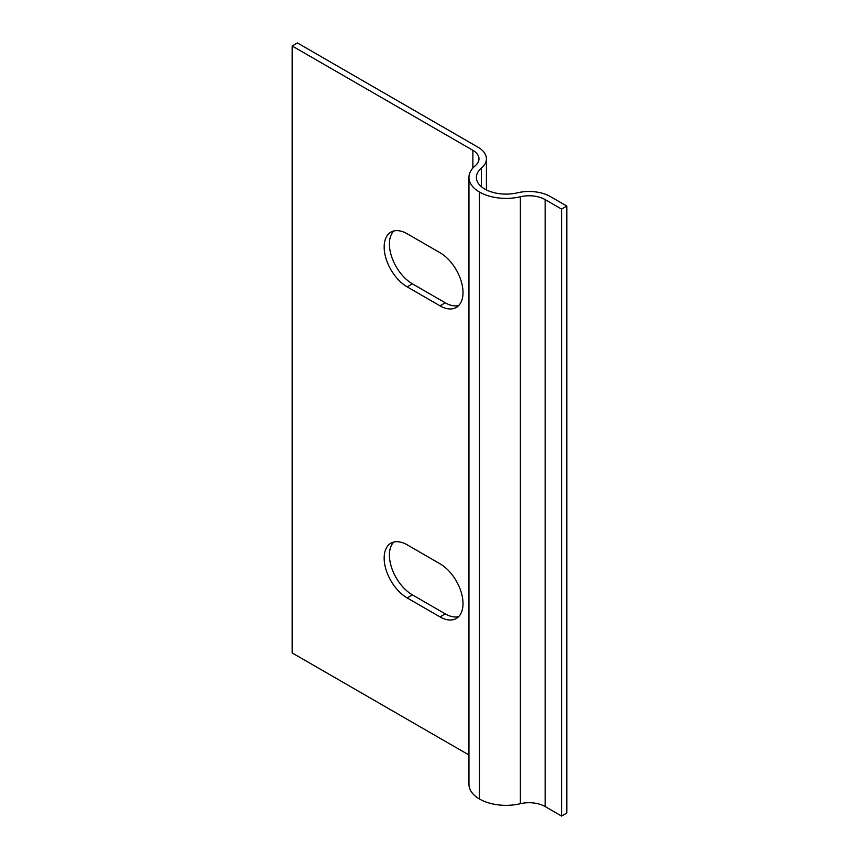 <?xml version="1.0" encoding="UTF-8"?>
<svg xmlns="http://www.w3.org/2000/svg" width="859" height="859" viewBox="0 0 859 859"><rect width="100%" height="100%" fill="white"/><g stroke="black" fill="none" stroke-linecap="round" stroke-linejoin="round"><path stroke-width="1.29" d="M440.012 252.729A32.524 18.78 60 0 1 461.262 281.387A32.524 18.78 60 0 1 456.269 307.447A32.524 18.78 60 0 1 440.012 305.836L407.166 286.863A32.524 18.78 60 0 1 385.916 258.205A32.524 18.78 60 0 1 390.899 232.145A32.524 18.78 60 0 1 407.166 233.755L440.012 252.729M393.744 230.996A32.524 18.78 -120 0 0 391.951 257.582A32.524 18.78 -120 0 0 412.417 283.835L445.273 302.798A32.524 18.78 -120 0 0 458.685 305.557M440.012 563.783A32.524 18.78 60 0 1 461.262 592.442A32.524 18.78 60 0 1 456.269 618.501A32.524 18.78 60 0 1 440.012 616.891L407.166 597.928A32.524 18.78 60 0 1 385.916 569.27A32.524 18.78 60 0 1 390.899 543.21A32.524 18.78 60 0 1 407.166 544.821L440.012 563.783M393.744 542.061A32.524 18.78 -120 0 0 391.951 568.647A32.524 18.78 -120 0 0 412.417 594.89L445.273 613.863A32.524 18.78 -120 0 0 458.685 616.622M292.178 45.989L472.869 150.304A20.906 12.069 180 0 1 478.989 158.84A20.906 12.069 180 0 1 475.285 165.69A35.777 20.659 0 0 0 468.96 177.426A35.777 20.659 0 0 0 479.44 192.029A37.635 21.722 0 0 0 520.371 196.754A22.764 13.143 180 0 1 545.143 199.621L561.561 209.102L566.822 206.063L550.394 196.582A30.194 17.438 0 0 0 517.548 192.792A30.194 17.438 180 0 1 484.691 188.991A28.336 16.364 180 0 1 476.391 177.426A28.336 16.364 180 0 1 481.405 168.128A28.336 16.364 0 0 0 486.419 158.84A28.336 16.364 0 0 0 478.119 147.265L297.439 42.95L292.178 45.989L292.178 652.937L468.96 754.997M561.561 209.102L561.561 816.05L545.143 806.569A22.764 13.143 0 0 0 520.371 803.702A37.635 21.722 180 0 1 479.44 798.977A35.777 20.659 180 0 1 468.96 784.374L468.96 177.426M566.822 206.063L566.822 813.011L561.561 816.05M440.012 305.836L445.273 302.798M407.166 286.863L412.417 283.835M440.012 616.891L445.273 613.863M407.166 597.928L412.417 594.89M472.869 150.304L472.869 168.042M479.44 192.029L479.44 798.977M520.371 196.754L520.371 803.702M545.143 199.621L545.143 806.569M481.405 168.128L481.405 186.714M486.419 158.84L486.419 189.914"/></g></svg>
